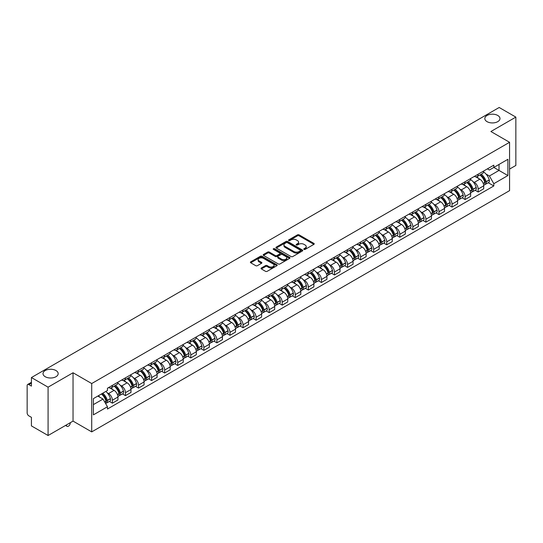 <?xml version="1.0" encoding="UTF-8"?>
<svg xmlns="http://www.w3.org/2000/svg" width="543" height="543" viewBox="0 0 543 543"><rect width="100%" height="100%" fill="white"/><g stroke="black" fill="none" stroke-linecap="round" stroke-linejoin="round"><path stroke-width="0.81" d="M304.012 249.393A0.814 0.468 0 0 0 305.166 249.393L313.902 244.35A1.161 0.672 0 0 0 314.241 243.882A1.161 0.672 0 0 0 313.902 243.407L299.105 234.861A1.161 0.672 0 0 0 297.462 234.861L288.727 239.904A0.814 0.468 0 0 0 288.489 240.237A0.814 0.468 0 0 0 288.727 240.569A0.814 0.468 0 0 0 289.874 240.569L291.007 239.918A3.72 2.145 0 0 1 296.268 239.918L297.503 240.63A3.72 2.145 0 0 1 298.589 242.144A3.72 2.145 0 0 1 297.503 243.664L296.369 244.316A0.814 0.468 0 0 0 296.132 244.649A0.814 0.468 0 0 0 296.369 244.981A0.814 0.468 0 0 0 297.523 244.981L298.65 244.33A3.72 2.145 0 0 1 303.91 244.33L305.146 245.042A3.72 2.145 0 0 1 306.232 246.563A3.72 2.145 0 0 1 305.146 248.076L304.012 248.728A0.814 0.468 0 0 0 303.775 249.061A0.814 0.468 0 0 0 304.012 249.393L304.012 248.728M55.956 370.536A7.582 4.378 0 0 0 47.696 369.586A7.582 4.378 0 0 0 43.019 373.632A7.582 4.378 0 0 0 45.239 376.727A7.582 4.378 0 0 0 53.499 377.677A7.582 4.378 0 0 0 58.176 373.632A7.582 4.378 0 0 0 55.956 370.536M497.761 115.462A7.582 4.378 0 0 0 489.501 114.512A7.582 4.378 0 0 0 484.824 118.557A7.582 4.378 0 0 0 487.044 121.652A7.582 4.378 0 0 0 495.304 122.596A7.582 4.378 0 0 0 499.981 118.557A7.582 4.378 0 0 0 497.761 115.462M261.373 267.984A1.161 0.672 0 0 0 261.034 268.459A1.161 0.672 0 0 0 261.373 268.934L265.527 271.33A1.161 0.672 0 0 0 267.17 271.33L276.869 265.731A1.161 0.672 0 0 0 277.208 265.255A1.161 0.672 0 0 0 276.869 264.78L262.072 256.242A1.161 0.672 0 0 0 260.43 256.242L250.73 261.841A1.161 0.672 0 0 0 250.391 262.317A1.161 0.672 0 0 0 250.73 262.792L255.746 265.683A1.161 0.672 0 0 0 257.389 265.683L261.543 263.287A1.161 0.672 0 0 0 261.882 262.812A1.161 0.672 0 0 0 261.543 262.337L259.052 260.905A3.109 1.792 0 0 1 258.142 259.635A3.109 1.792 0 0 1 260.063 257.973A3.109 1.792 0 0 1 263.45 258.366L273.19 263.986A3.109 1.792 0 0 1 274.1 265.255A3.109 1.792 0 0 1 272.186 266.918A3.109 1.792 0 0 1 268.792 266.525L267.17 265.588A1.161 0.672 0 0 0 265.527 265.588L261.373 267.984L261.373 268.934M91.713 383.541L73.04 372.763L48.083 387.166L31.419 377.548L499.187 107.487L515.85 117.105L490.899 131.515L509.572 142.293L91.713 383.541L91.713 431.889L509.572 190.641L509.572 142.293M291.089 256.574A1.161 0.672 0 0 0 292.731 256.574L302.431 250.975A1.161 0.672 0 0 0 302.77 250.499A1.161 0.672 0 0 0 302.431 250.024L287.634 241.479A1.161 0.672 0 0 0 285.991 241.479L276.292 247.079A1.161 0.672 0 0 0 275.953 247.554A1.161 0.672 0 0 0 276.292 248.029L291.089 256.574M273.781 249.57A0.814 0.468 0 0 1 274.609 249.685L274.609 248.721L289.65 257.402A1.161 0.672 0 0 1 289.989 257.877A1.161 0.672 0 0 1 289.65 258.353L279.95 263.952A1.161 0.672 0 0 1 278.308 263.952L263.511 255.407L267.665 253.031L267.665 252.067L263.511 254.463A1.161 0.672 0 0 0 263.172 254.939A1.161 0.672 0 0 0 263.511 255.407L263.511 254.463M267.665 253.031A1.161 0.672 0 0 1 269.308 253.031L269.308 252.067A1.161 0.672 0 0 0 267.665 252.067M269.308 252.067L275.308 255.529A1.161 0.672 0 0 0 276.95 255.529L279.706 253.941A1.161 0.672 0 0 0 280.045 253.466A1.161 0.672 0 0 0 279.706 252.99L273.455 249.386A0.814 0.468 0 0 1 273.217 249.054A0.814 0.468 0 0 1 273.72 248.619A0.814 0.468 0 0 1 274.609 248.721M48.083 387.166L48.083 435.513L31.419 425.895L31.419 417.336L28.827 415.836A2.369 1.364 -120 0 1 27.15 412.938L27.15 385.571A2.369 1.364 -120 0 1 27.639 384.492L31.419 382.306M509.572 169.077L515.85 165.452L515.85 117.105M48.083 435.513L73.04 421.11L91.713 431.889M31.419 377.548L31.419 386.107L28.827 384.607A2.369 1.364 -120 0 0 27.639 384.492M478.166 174.201A5.45 3.143 60 0 1 477.039 176.651L482.564 173.455A5.45 3.143 -120 0 0 483.691 171.011M472.919 181.572L474.317 182.373A5.45 3.143 60 0 1 478.166 189.045L483.698 185.855A5.45 3.143 -120 0 0 479.842 179.183L475.885 176.896M483.698 185.855L483.698 188.801L478.166 191.998L475.173 190.267M477.039 176.651A5.45 3.143 60 0 1 474.358 176.4M478.166 189.045L478.166 191.998M465.107 181.742A5.45 3.143 60 0 1 463.973 184.192L469.505 181.002A5.45 3.143 -120 0 0 470.632 178.552M462.107 197.808L465.107 199.539L470.632 196.349L470.632 193.396A5.45 3.143 -120 0 0 466.776 186.724L462.826 184.444M463.973 184.192A5.45 3.143 60 0 1 461.292 183.948M459.86 189.113L461.251 189.914A5.45 3.143 60 0 1 465.107 196.586L465.107 199.539M452.041 189.29A5.45 3.143 60 0 1 450.914 191.733L456.439 188.543A5.45 3.143 -120 0 0 457.566 186.1M449.041 205.349L452.041 207.08L457.566 203.89L457.566 200.937A5.45 3.143 -120 0 0 453.717 194.265L449.76 191.984M450.914 191.733A5.45 3.143 60 0 1 448.233 191.489M446.794 196.654L448.192 197.455A5.45 3.143 60 0 1 452.041 204.127L452.041 207.08M438.975 196.831A5.45 3.143 60 0 1 437.848 199.274L443.373 196.084A5.45 3.143 -120 0 0 444.507 193.641M435.981 212.89L438.975 214.621L444.507 211.431L444.507 208.478A5.45 3.143 -120 0 0 440.651 201.806L436.694 199.525M437.848 199.274A5.45 3.143 60 0 1 435.167 199.03M433.735 204.195L435.126 205.003A5.45 3.143 60 0 1 438.975 211.675L438.975 214.621M425.916 204.372A5.45 3.143 60 0 1 424.789 206.815L430.314 203.625A5.45 3.143 -120 0 0 431.441 201.181M422.916 220.431L425.916 222.162L431.441 218.972L431.441 216.026A5.45 3.143 -120 0 0 427.592 209.354L423.635 207.066M424.789 206.815A5.45 3.143 60 0 1 422.108 206.571M420.669 211.736L422.06 212.544A5.45 3.143 60 0 1 425.916 219.216L425.916 222.162M412.85 211.913A5.45 3.143 60 0 1 411.723 214.356L417.248 211.166A5.45 3.143 -120 0 0 418.375 208.722M409.856 227.972L412.85 229.703L418.375 226.512L418.375 223.567A5.45 3.143 -120 0 0 414.526 216.895L410.569 214.607M411.723 214.356A5.45 3.143 60 0 1 409.042 214.112M407.603 219.277L409.001 220.085A5.45 3.143 60 0 1 412.85 226.757L412.85 229.703M399.791 219.453A5.45 3.143 60 0 1 398.657 221.904L404.189 218.707A5.45 3.143 -120 0 0 405.316 216.263M396.79 235.519L399.791 237.243L405.316 234.053L405.316 231.108A5.45 3.143 -120 0 0 401.46 224.435L397.51 222.148M398.657 221.904A5.45 3.143 60 0 1 395.976 221.653M394.544 226.825L395.935 227.626A5.45 3.143 60 0 1 399.791 234.298L399.791 237.243M386.725 226.994A5.45 3.143 60 0 1 385.598 229.445L391.123 226.255A5.45 3.143 -120 0 0 392.25 223.804M383.725 243.06L386.725 244.791L392.25 241.601L392.25 238.649A5.45 3.143 -120 0 0 388.401 231.976L384.444 229.696M385.598 229.445A5.45 3.143 60 0 1 382.917 229.194M381.478 234.366L382.869 235.167A5.45 3.143 60 0 1 386.725 241.839L386.725 244.791M373.659 234.542A5.45 3.143 60 0 1 372.532 236.986L378.057 233.795A5.45 3.143 -120 0 0 379.19 231.345M370.665 250.601L373.659 252.332L379.19 249.142L379.19 246.189A5.45 3.143 -120 0 0 375.335 239.517L371.378 237.237M372.532 236.986A5.45 3.143 60 0 1 369.851 236.741M368.419 241.906L369.81 242.707A5.45 3.143 60 0 1 373.659 249.38L373.659 252.332M360.6 242.083A5.45 3.143 60 0 1 359.473 244.526L364.998 241.336A5.45 3.143 -120 0 0 366.125 238.893M357.599 258.142L360.6 259.873L366.125 256.683L366.125 253.73A5.45 3.143 -120 0 0 362.276 247.058L358.319 244.778M359.473 244.526A5.45 3.143 60 0 1 356.785 244.282M355.353 249.447L356.744 250.255A5.45 3.143 60 0 1 360.6 256.92L360.6 259.873M347.534 249.624A5.45 3.143 60 0 1 346.407 252.067L351.932 248.877A5.45 3.143 -120 0 0 353.059 246.434M344.54 265.683L347.534 267.414L353.059 264.224L353.059 261.278A5.45 3.143 -120 0 0 349.21 254.606L345.253 252.319M346.407 252.067A5.45 3.143 60 0 1 343.726 251.823M342.287 256.988L343.685 257.796A5.45 3.143 60 0 1 347.534 264.468L347.534 267.414M334.474 257.165A5.45 3.143 60 0 1 333.341 259.608L338.873 256.418A5.45 3.143 -120 0 0 339.999 253.975M331.474 273.224L334.474 274.955L339.999 271.765L339.999 268.819A5.45 3.143 -120 0 0 336.144 262.147L332.194 259.859M333.341 259.608A5.45 3.143 60 0 1 330.66 259.364M329.228 264.529L330.619 265.337A5.45 3.143 60 0 1 334.474 272.009L334.474 274.955M321.408 264.706A5.45 3.143 60 0 1 320.282 267.156L325.807 263.959A5.45 3.143 -120 0 0 326.934 261.516M318.408 280.772L321.408 282.496L326.934 279.306L326.934 276.36A5.45 3.143 -120 0 0 323.085 269.688L319.128 267.4M320.282 267.156A5.45 3.143 60 0 1 317.601 266.905M316.162 272.07L317.553 272.878A5.45 3.143 60 0 1 321.408 279.55L321.408 282.496M308.343 272.247A5.45 3.143 60 0 1 307.216 274.697L312.741 271.507A5.45 3.143 -120 0 0 313.874 269.056M305.349 288.313L308.343 290.043L313.874 286.853L313.874 283.901A5.45 3.143 -120 0 0 310.019 277.229L306.062 274.948M307.216 274.697A5.45 3.143 60 0 1 304.535 274.446M303.103 279.618L304.494 280.419A5.45 3.143 60 0 1 308.343 287.091L308.343 290.043M295.283 279.794A5.45 3.143 60 0 1 294.157 282.238L299.682 279.048A5.45 3.143 -120 0 0 300.808 276.597M292.283 295.854L295.283 297.584L300.808 294.394L300.808 291.442A5.45 3.143 -120 0 0 296.96 284.77L293.003 282.489M294.157 282.238A5.45 3.143 60 0 1 291.469 281.993M290.037 287.159L291.428 287.96A5.45 3.143 60 0 1 295.283 294.632L295.283 297.584M282.217 287.335A5.45 3.143 60 0 1 281.091 289.779L286.616 286.589A5.45 3.143 -120 0 0 287.742 284.145M279.224 303.394L282.217 305.125L287.742 301.935L287.742 298.983A5.45 3.143 -120 0 0 283.894 292.31L279.937 290.03M281.091 289.779A5.45 3.143 60 0 1 278.41 289.534M276.971 294.7L278.369 295.501A5.45 3.143 60 0 1 282.217 302.173L282.217 305.125M269.158 294.876A5.45 3.143 60 0 1 268.025 297.32L273.557 294.13A5.45 3.143 -120 0 0 274.683 291.686M266.158 310.935L269.158 312.666L274.683 309.476L274.683 306.53A5.45 3.143 -120 0 0 270.828 299.858L266.871 297.571M268.025 297.32A5.45 3.143 60 0 1 265.344 297.075M263.912 302.241L265.303 303.048A5.45 3.143 60 0 1 269.158 309.72L269.158 312.666M256.092 302.417A5.45 3.143 60 0 1 254.966 304.861L260.491 301.67A5.45 3.143 -120 0 0 261.617 299.227M253.092 318.476L256.092 320.207L261.617 317.017L261.617 314.071A5.45 3.143 -120 0 0 257.769 307.399L253.812 305.112M254.966 304.861A5.45 3.143 60 0 1 252.285 304.616M250.846 309.781L252.237 310.589A5.45 3.143 60 0 1 256.092 317.261L256.092 320.207M243.026 309.958A5.45 3.143 60 0 1 241.9 312.401L247.425 309.211A5.45 3.143 -120 0 0 248.558 306.768M240.033 326.017L243.026 327.748L248.558 324.558L248.558 321.612A5.45 3.143 -120 0 0 244.703 314.94L240.746 312.653M241.9 312.401A5.45 3.143 60 0 1 239.219 312.157M237.786 317.322L239.178 318.13A5.45 3.143 60 0 1 243.026 324.802L243.026 327.748M229.967 317.499A5.45 3.143 60 0 1 228.841 319.949L234.366 316.759A5.45 3.143 -120 0 0 235.492 314.309M226.967 333.565L229.967 335.296L235.492 332.099L235.492 329.153A5.45 3.143 -120 0 0 231.637 322.481L227.687 320.2M228.841 319.949A5.45 3.143 60 0 1 226.153 319.698M224.721 324.87L226.112 325.671A5.45 3.143 60 0 1 229.967 332.343L229.967 335.296M216.901 325.047A5.45 3.143 60 0 1 215.775 327.49L221.3 324.3A5.45 3.143 -120 0 0 222.426 321.85M213.908 341.106L216.901 342.837L222.426 339.646L222.426 336.694A5.45 3.143 -120 0 0 218.578 330.022L214.621 327.741M215.775 327.49A5.45 3.143 60 0 1 213.094 327.246M211.655 332.411L213.053 333.212A5.45 3.143 60 0 1 216.901 339.884L216.901 342.837M203.835 332.587A5.45 3.143 60 0 1 202.709 335.031L208.24 331.841A5.45 3.143 -120 0 0 209.367 329.397M200.842 348.647L203.842 350.378L209.367 347.187L209.367 344.235A5.45 3.143 -120 0 0 205.512 337.563L201.555 335.282M202.709 335.031A5.45 3.143 60 0 1 200.028 334.787M198.595 339.952L199.987 340.753A5.45 3.143 60 0 1 203.842 347.425L203.842 350.378M190.776 340.128A5.45 3.143 60 0 1 189.65 342.572L195.175 339.382A5.45 3.143 -120 0 0 196.301 336.938M187.776 356.188L190.776 357.918L196.301 354.728L196.301 351.776A5.45 3.143 -120 0 0 192.453 345.11L188.496 342.823M189.65 342.572A5.45 3.143 60 0 1 186.968 342.328M185.53 347.493L186.921 348.301A5.45 3.143 60 0 1 190.776 354.973L190.776 357.918M177.71 347.669A5.45 3.143 60 0 1 176.584 350.113L182.109 346.923A5.45 3.143 -120 0 0 183.242 344.479M174.717 363.729L177.71 365.459L183.242 362.269L183.242 359.323A5.45 3.143 -120 0 0 179.387 352.651L175.43 350.364M176.584 350.113A5.45 3.143 60 0 1 173.903 349.868M172.47 355.034L173.862 355.841A5.45 3.143 60 0 1 177.71 362.514L177.71 365.459M164.651 355.21A5.45 3.143 60 0 1 163.518 357.654L169.049 354.464A5.45 3.143 -120 0 0 170.176 352.02M161.651 371.269L164.651 373L170.176 369.81L170.176 366.864A5.45 3.143 -120 0 0 166.321 360.192L162.371 357.905M163.518 357.654A5.45 3.143 60 0 1 160.837 357.409M159.404 362.575L160.796 363.382A5.45 3.143 60 0 1 164.651 370.055L164.651 373M151.585 362.751A5.45 3.143 60 0 1 150.459 365.201L155.984 362.011A5.45 3.143 -120 0 0 157.11 359.561M148.592 378.817L151.585 380.548L157.11 377.351L157.11 374.405A5.45 3.143 -120 0 0 153.262 367.733L149.305 365.453M150.459 365.201A5.45 3.143 60 0 1 147.777 364.95M146.338 370.122L147.737 370.923A5.45 3.143 60 0 1 151.585 377.595L151.585 380.548M138.519 370.292A5.45 3.143 60 0 1 137.393 372.742L142.924 369.552A5.45 3.143 -120 0 0 144.051 367.102M135.526 386.358L138.519 388.089L144.051 384.899L144.051 381.946A5.45 3.143 -120 0 0 140.196 375.274L136.239 372.993M137.393 372.742A5.45 3.143 60 0 1 134.712 372.498M133.279 377.663L134.671 378.464A5.45 3.143 60 0 1 138.519 385.136L138.519 388.089M125.46 377.84A5.45 3.143 60 0 1 124.333 380.283L129.858 377.093A5.45 3.143 -120 0 0 130.985 374.65M122.46 393.899L125.46 395.63L130.985 392.44L130.985 389.487A5.45 3.143 -120 0 0 127.137 382.815L123.18 380.534M124.333 380.283A5.45 3.143 60 0 1 121.652 380.039M120.213 385.204L121.605 386.005A5.45 3.143 60 0 1 125.46 392.677L125.46 395.63M112.394 385.381A5.45 3.143 60 0 1 111.267 387.824L116.793 384.634A5.45 3.143 -120 0 0 117.926 382.191M109.401 401.44L112.394 403.171L117.926 399.981L117.926 397.028A5.45 3.143 -120 0 0 114.071 390.356L110.114 388.075M111.267 387.824A5.45 3.143 60 0 1 108.586 387.58M107.147 392.745L108.546 393.553A5.45 3.143 60 0 1 112.394 400.225L112.394 403.171M487.424 168.859L489.386 170L507.895 159.309L499.017 164.434L499.017 170.434L489.386 175.993L485.985 174.025M93.389 404.623L103.021 399.064L107.453 406.748L93.389 414.872L93.389 398.623L107.453 390.505L107.453 388.231L493.825 165.16L493.825 167.434L507.895 175.559L493.825 183.677L489.386 175.993M507.895 159.309L507.895 175.559M107.453 406.748L107.453 409.022L493.825 185.95L493.825 183.677M73.04 372.763L73.04 421.11M103.021 399.064L97.828 396.064M488.232 182.719L493.825 185.95M304.338 249.508L305.146 249.047A3.72 2.145 0 0 0 306.232 247.527L306.232 246.563M298.589 242.144L298.589 243.115A3.72 2.145 0 0 1 297.503 244.635L296.695 245.097M313.902 243.407L313.902 244.35L299.105 235.832A1.161 0.672 0 0 0 297.462 235.832L289.052 240.685M302.431 250.024L302.431 250.975L287.634 242.449A1.161 0.672 0 0 0 285.991 242.449L276.312 248.042M300.374 250.832A0.814 0.468 0 0 0 300.618 250.499A0.814 0.468 0 0 0 300.374 250.167L287.39 242.667A0.814 0.468 0 0 0 286.242 242.667L285.048 243.359A3.72 2.145 0 0 0 283.955 244.873A3.72 2.145 0 0 0 285.048 246.393L293.926 251.518A3.72 2.145 0 0 0 299.186 251.518L300.374 250.832L300.374 251.796A0.814 0.468 0 0 0 300.618 251.463L300.618 250.499M283.955 244.873L283.955 245.843A3.72 2.145 0 0 0 285.048 247.364L285.048 246.393M300.374 251.796L299.186 252.488A3.72 2.145 0 0 1 293.926 252.488L285.048 247.364M269.308 253.031L275.308 256.493A1.161 0.672 0 0 0 276.95 256.493L279.706 254.905A1.161 0.672 0 0 0 280.045 254.429L280.045 253.466M274.609 249.685L289.636 258.359M281.532 259.126A3.109 1.792 0 0 0 284.926 259.513A3.109 1.792 0 0 0 286.84 257.857A3.109 1.792 0 0 0 285.93 256.588L282.503 254.606A1.161 0.672 0 0 0 280.853 254.606L278.104 256.194A1.161 0.672 0 0 0 277.765 256.669A1.161 0.672 0 0 0 278.104 257.144L281.532 259.126L281.532 260.09A3.109 1.792 0 0 0 284.926 260.477A3.109 1.792 0 0 0 286.84 258.821L286.84 257.857M277.765 256.669L277.765 257.633A1.161 0.672 0 0 0 278.104 258.108L278.104 257.144M281.532 260.09L278.104 258.108M274.1 265.255L274.1 266.226A3.109 1.792 0 0 1 272.186 267.882A3.109 1.792 0 0 1 268.792 267.495L267.17 266.559A1.161 0.672 0 0 0 265.527 266.559L261.393 268.941M258.142 259.635L258.142 260.599A3.109 1.792 0 0 0 259.052 261.869L259.052 260.905M261.522 263.294L259.052 261.869M276.869 264.78L276.869 265.731L262.072 257.206A1.161 0.672 0 0 0 260.43 257.206L250.744 262.798M480.222 174.812A7.459 4.31 60 0 1 480.263 174.832A7.459 4.31 60 0 1 485.17 181.525L485.211 181.681A1.453 0.835 60 0 1 484.987 182.821A1.453 0.835 60 0 1 484.953 182.835M479.897 174.995A9 5.199 60 0 1 484.845 182.428L484.885 182.577A2.993 1.724 60 0 1 484.417 184.925L483.67 185.36M484.926 184.267A2.993 1.724 -120 0 0 485.754 184.152A2.993 1.724 -120 0 0 486.229 181.803L486.182 181.654A9 5.199 -120 0 0 481.234 174.228M483.582 171.968A9 5.199 60 0 1 489.236 179.889L489.284 180.038A2.993 1.724 60 0 1 488.809 182.387L485.754 184.152M476.829 176.753A9 5.199 60 0 1 478.709 178.525M483.08 178.538L484.227 179.204M467.163 182.353A7.459 4.31 60 0 1 467.197 182.373A7.459 4.31 60 0 1 472.105 189.066L472.152 189.222A1.453 0.835 60 0 1 471.921 190.362A1.453 0.835 60 0 1 471.887 190.383M466.831 182.543A9 5.199 60 0 1 471.779 189.969L471.826 190.125A2.993 1.724 60 0 1 471.351 192.466L470.611 192.901M471.86 191.808A2.993 1.724 -120 0 0 472.688 191.693A2.993 1.724 -120 0 0 473.163 189.351L473.123 189.195A9 5.199 -120 0 0 468.175 181.769M470.516 179.509A9 5.199 60 0 1 476.177 187.43L476.218 187.586A2.993 1.724 60 0 1 475.749 189.928L472.688 191.693M463.763 184.294A9 5.199 60 0 1 465.643 186.073M470.021 186.079L471.168 186.744M454.097 189.894A7.459 4.31 60 0 1 454.131 189.914A7.459 4.31 60 0 1 459.045 196.614L459.086 196.763A1.453 0.835 60 0 1 458.855 197.903A1.453 0.835 60 0 1 458.828 197.924M453.772 190.084A9 5.199 60 0 1 458.72 197.509L458.76 197.666A2.993 1.724 60 0 1 458.285 200.014L457.545 200.442M458.801 199.349A2.993 1.724 -120 0 0 459.629 199.24A2.993 1.724 -120 0 0 460.097 196.892L460.057 196.736A9 5.199 -120 0 0 455.109 189.31M457.457 187.05A9 5.199 60 0 1 463.111 194.971L463.159 195.127A2.993 1.724 60 0 1 462.684 197.476L459.629 199.24M450.704 191.835A9 5.199 60 0 1 452.584 193.613M456.955 193.627L458.102 194.285M441.031 197.435A7.459 4.31 60 0 1 441.072 197.455A7.459 4.31 60 0 1 445.979 204.154L446.027 204.311A1.453 0.835 60 0 1 445.796 205.444A1.453 0.835 60 0 1 445.762 205.464M440.706 197.625A9 5.199 60 0 1 445.654 205.05L445.694 205.206A2.993 1.724 60 0 1 445.226 207.555L444.479 207.983M445.735 206.89A2.993 1.724 -120 0 0 446.563 206.781A2.993 1.724 -120 0 0 447.038 204.433L446.991 204.277A9 5.199 -120 0 0 442.05 196.851M444.391 194.598A9 5.199 60 0 1 450.052 202.512L450.093 202.668A2.993 1.724 60 0 1 449.624 205.016L446.563 206.781M437.638 199.376A9 5.199 60 0 1 439.518 201.154M443.896 201.168L445.043 201.826M427.972 204.976A7.459 4.31 60 0 1 428.006 205.003A7.459 4.31 60 0 1 432.92 211.695L432.961 211.851A1.453 0.835 60 0 1 432.73 212.992A1.453 0.835 60 0 1 432.696 213.005M427.646 205.166A9 5.199 60 0 1 432.588 212.591L432.635 212.747A2.993 1.724 60 0 1 432.16 215.096L431.42 215.523M432.676 214.431A2.993 1.724 -120 0 0 433.504 214.322A2.993 1.724 -120 0 0 433.972 211.974L433.932 211.818A9 5.199 -120 0 0 428.984 204.392M431.325 202.139A9 5.199 60 0 1 436.986 210.053L437.034 210.209A2.993 1.724 60 0 1 436.558 212.557L433.504 214.322M424.572 206.924A9 5.199 60 0 1 426.452 208.695M430.83 208.709L431.977 209.367M414.906 212.523A7.459 4.31 60 0 1 414.947 212.544A7.459 4.31 60 0 1 419.854 219.236L419.895 219.392A1.453 0.835 60 0 1 419.671 220.533A1.453 0.835 60 0 1 419.637 220.546M414.58 212.707A9 5.199 60 0 1 419.529 220.132L419.569 220.288A2.993 1.724 60 0 1 419.101 222.637L418.354 223.064M419.61 221.978A2.993 1.724 -120 0 0 420.438 221.863A2.993 1.724 -120 0 0 420.913 219.515L420.866 219.358A9 5.199 -120 0 0 415.918 211.933M418.266 209.679A9 5.199 60 0 1 423.92 217.594L423.968 217.75A2.993 1.724 60 0 1 423.492 220.098L420.438 221.863M411.513 214.465A9 5.199 60 0 1 413.393 216.236M417.764 216.25L418.911 216.915M401.847 220.064A7.459 4.31 60 0 1 401.881 220.085A7.459 4.31 60 0 1 406.788 226.777L406.836 226.933A1.453 0.835 60 0 1 406.605 228.074A1.453 0.835 60 0 1 406.571 228.087M401.515 220.248A9 5.199 60 0 1 406.463 227.68L406.51 227.829A2.993 1.724 60 0 1 406.035 230.178L405.288 230.605M406.544 229.519A2.993 1.724 -120 0 0 407.372 229.404A2.993 1.724 -120 0 0 407.847 227.055L407.807 226.906A9 5.199 -120 0 0 402.858 219.474M405.2 217.22A9 5.199 60 0 1 410.861 225.141L410.902 225.291A2.993 1.724 60 0 1 410.433 227.639L407.372 229.404M398.447 222.006A9 5.199 60 0 1 400.327 223.777M404.705 223.791L405.852 224.456M388.781 227.605A7.459 4.31 60 0 1 388.815 227.626A7.459 4.31 60 0 1 393.729 234.318L393.77 234.474A1.453 0.835 60 0 1 393.539 235.614A1.453 0.835 60 0 1 393.512 235.635M388.455 227.795A9 5.199 60 0 1 393.404 235.221L393.444 235.37A2.993 1.724 60 0 1 392.969 237.719L392.229 238.153M393.485 237.06A2.993 1.724 -120 0 0 394.313 236.945A2.993 1.724 -120 0 0 394.781 234.603L394.741 234.447A9 5.199 -120 0 0 389.793 227.022M392.141 224.761A9 5.199 60 0 1 397.795 232.682L397.843 232.838A2.993 1.724 60 0 1 397.367 235.18L394.313 236.945M385.387 229.546A9 5.199 60 0 1 387.261 231.325M391.639 231.332L392.786 231.997M375.715 235.146A7.459 4.31 60 0 1 375.756 235.167A7.459 4.31 60 0 1 380.663 241.866L380.711 242.015A1.453 0.835 60 0 1 380.48 243.155A1.453 0.835 60 0 1 380.446 243.176M375.389 235.336A9 5.199 60 0 1 380.338 242.762L380.378 242.918A2.993 1.724 60 0 1 379.91 245.266L379.163 245.694M380.419 244.601A2.993 1.724 -120 0 0 381.247 244.493A2.993 1.724 -120 0 0 381.722 242.144L381.675 241.988A9 5.199 -120 0 0 376.733 234.562M379.075 232.302A9 5.199 60 0 1 384.736 240.223L384.777 240.379A2.993 1.724 60 0 1 384.308 242.728L381.247 244.493M372.322 237.087A9 5.199 60 0 1 374.202 238.866M378.58 238.879L379.727 239.538M362.656 242.687A7.459 4.31 60 0 1 362.69 242.707A7.459 4.31 60 0 1 367.597 249.407L367.645 249.563A1.453 0.835 60 0 1 367.414 250.696A1.453 0.835 60 0 1 367.38 250.717M362.33 242.877A9 5.199 60 0 1 367.272 250.303L367.319 250.459A2.993 1.724 60 0 1 366.844 252.807L366.104 253.235M367.36 252.142A2.993 1.724 -120 0 0 368.188 252.033A2.993 1.724 -120 0 0 368.656 249.685L368.616 249.529A9 5.199 -120 0 0 363.667 242.103M366.009 239.85A9 5.199 60 0 1 371.67 247.764L371.717 247.92A2.993 1.724 60 0 1 371.242 250.269L368.188 252.033M359.256 244.628A9 5.199 60 0 1 361.136 246.407M365.514 246.42L366.661 247.079M349.59 250.228A7.459 4.31 60 0 1 349.631 250.255A7.459 4.31 60 0 1 354.538 256.948L354.579 257.104A1.453 0.835 60 0 1 354.355 258.237A1.453 0.835 60 0 1 354.321 258.258M349.264 250.418A9 5.199 60 0 1 354.212 257.844L354.253 258A2.993 1.724 60 0 1 353.785 260.348L353.038 260.776M354.294 259.683A2.993 1.724 -120 0 0 355.122 259.574A2.993 1.724 -120 0 0 355.597 257.226L355.55 257.07A9 5.199 -120 0 0 350.602 249.644M352.95 247.391A9 5.199 60 0 1 358.604 255.305L358.651 255.461A2.993 1.724 60 0 1 358.176 257.81L355.122 259.574M346.196 252.176A9 5.199 60 0 1 348.077 253.948M352.448 253.961L353.595 254.619M336.524 257.776A7.459 4.31 60 0 1 336.565 257.796A7.459 4.31 60 0 1 341.472 264.489L341.52 264.645A1.453 0.835 60 0 1 341.289 265.785A1.453 0.835 60 0 1 341.255 265.798M336.198 257.959A9 5.199 60 0 1 341.147 265.384L341.194 265.541A2.993 1.724 60 0 1 340.719 267.889L339.972 268.317M341.228 267.231A2.993 1.724 -120 0 0 342.056 267.115A2.993 1.724 -120 0 0 342.531 264.767L342.49 264.611A9 5.199 -120 0 0 337.542 257.185M339.884 254.932A9 5.199 60 0 1 345.545 262.846L345.586 263.002A2.993 1.724 60 0 1 345.117 265.351L342.056 267.115M333.13 259.717A9 5.199 60 0 1 335.011 261.488M339.389 261.502L340.536 262.167M323.465 265.317A7.459 4.31 60 0 1 323.499 265.337A7.459 4.31 60 0 1 328.413 272.029L328.454 272.186A1.453 0.835 60 0 1 328.223 273.326A1.453 0.835 60 0 1 328.196 273.339M323.139 265.5A9 5.199 60 0 1 328.087 272.932L328.128 273.081A2.993 1.724 60 0 1 327.653 275.43L326.913 275.858M328.169 274.772A2.993 1.724 -120 0 0 328.997 274.656A2.993 1.724 -120 0 0 329.465 272.308L329.425 272.158A9 5.199 -120 0 0 324.476 264.726M326.825 262.473A9 5.199 60 0 1 332.479 270.394L332.526 270.543A2.993 1.724 60 0 1 332.051 272.891L328.997 274.656M320.071 267.258A9 5.199 60 0 1 321.945 269.029M326.323 269.043L327.47 269.708M310.399 272.857A7.459 4.31 60 0 1 310.44 272.878A7.459 4.31 60 0 1 315.347 279.57L315.395 279.726A1.453 0.835 60 0 1 315.164 280.867A1.453 0.835 60 0 1 315.13 280.887M310.073 273.048A9 5.199 60 0 1 315.021 280.473L315.062 280.622A2.993 1.724 60 0 1 314.594 282.971L313.847 283.405M315.103 282.312A2.993 1.724 -120 0 0 315.931 282.197A2.993 1.724 -120 0 0 316.406 279.849L316.359 279.699A9 5.199 -120 0 0 311.417 272.274M313.759 270.014A9 5.199 60 0 1 319.42 277.935L319.46 278.091A2.993 1.724 60 0 1 318.985 280.432L315.931 282.197M307.005 274.799A9 5.199 60 0 1 308.886 276.57M313.263 276.584L314.411 277.249M297.34 280.398A7.459 4.31 60 0 1 297.374 280.419A7.459 4.31 60 0 1 302.281 287.118L302.329 287.267A1.453 0.835 60 0 1 302.098 288.408A1.453 0.835 60 0 1 302.064 288.428M297.014 280.588A9 5.199 60 0 1 301.956 288.014L302.003 288.17A2.993 1.724 60 0 1 301.528 290.519L300.788 290.946M302.044 289.853A2.993 1.724 -120 0 0 302.872 289.745A2.993 1.724 -120 0 0 303.34 287.396L303.299 287.24A9 5.199 -120 0 0 298.351 279.815M300.693 277.554A9 5.199 60 0 1 306.354 285.475L306.395 285.632A2.993 1.724 60 0 1 305.926 287.98L302.872 289.745M293.939 282.34A9 5.199 60 0 1 295.82 284.118M300.198 284.125L301.345 284.79M284.274 287.939A7.459 4.31 60 0 1 284.315 287.96A7.459 4.31 60 0 1 289.222 294.659L289.263 294.808A1.453 0.835 60 0 1 289.039 295.949A1.453 0.835 60 0 1 289.005 295.969M283.948 288.129A9 5.199 60 0 1 288.896 295.555L288.937 295.711A2.993 1.724 60 0 1 288.469 298.059L287.722 298.487M288.978 297.394A2.993 1.724 -120 0 0 289.806 297.286A2.993 1.724 -120 0 0 290.281 294.937L290.233 294.781A9 5.199 -120 0 0 285.285 287.356M287.634 285.102A9 5.199 60 0 1 293.288 293.016L293.335 293.172A2.993 1.724 60 0 1 292.86 295.521L289.806 297.286M280.88 289.881A9 5.199 60 0 1 282.76 291.659M287.132 291.672L288.279 292.331M271.208 295.48A7.459 4.31 60 0 1 271.249 295.501A7.459 4.31 60 0 1 276.156 302.2L276.204 302.356A1.453 0.835 60 0 1 275.973 303.489A1.453 0.835 60 0 1 275.939 303.51M270.882 295.67A9 5.199 60 0 1 275.83 303.096L275.878 303.252A2.993 1.724 60 0 1 275.403 305.6L274.656 306.028M275.912 304.935A2.993 1.724 -120 0 0 276.74 304.827A2.993 1.724 -120 0 0 277.215 302.478L277.168 302.322A9 5.199 -120 0 0 272.226 294.897M274.568 292.643A9 5.199 60 0 1 280.229 300.557L280.269 300.713A2.993 1.724 60 0 1 279.801 303.062L276.74 304.827M267.814 297.428A9 5.199 60 0 1 269.695 299.2M274.072 299.213L275.22 299.872M258.149 303.021A7.459 4.31 60 0 1 258.183 303.048A7.459 4.31 60 0 1 263.097 309.741L263.138 309.897A1.453 0.835 60 0 1 262.907 311.037A1.453 0.835 60 0 1 262.88 311.051M257.823 303.211A9 5.199 60 0 1 262.764 310.637L262.812 310.793A2.993 1.724 60 0 1 262.337 313.141L261.597 313.569M262.853 312.483A2.993 1.724 -120 0 0 263.681 312.368A2.993 1.724 -120 0 0 264.149 310.019L264.108 309.863A9 5.199 -120 0 0 259.16 302.437M261.509 300.184A9 5.199 60 0 1 267.163 308.098L267.21 308.254A2.993 1.724 60 0 1 266.735 310.603L263.681 312.368M254.748 304.969A9 5.199 60 0 1 256.629 306.741M261.007 306.754L262.154 307.419M245.083 310.569A7.459 4.31 60 0 1 245.124 310.589A7.459 4.31 60 0 1 250.031 317.282L250.079 317.438A1.453 0.835 60 0 1 249.848 318.578A1.453 0.835 60 0 1 249.814 318.592M244.757 310.752A9 5.199 60 0 1 249.705 318.178L249.746 318.334A2.993 1.724 60 0 1 249.278 320.682L248.531 321.11M249.787 320.024A2.993 1.724 -120 0 0 250.615 319.908A2.993 1.724 -120 0 0 251.09 317.56L251.042 317.411A9 5.199 -120 0 0 246.101 309.978M248.443 307.725A9 5.199 60 0 1 254.104 315.646L254.144 315.795A2.993 1.724 60 0 1 253.669 318.144L250.615 319.908M241.689 312.51A9 5.199 60 0 1 243.569 314.282M247.947 314.295L249.094 314.96M232.024 318.11A7.459 4.31 60 0 1 232.058 318.13A7.459 4.31 60 0 1 236.965 324.823L237.013 324.979A1.453 0.835 60 0 1 236.782 326.119A1.453 0.835 60 0 1 236.748 326.133M231.698 318.3A9 5.199 60 0 1 236.639 325.725L236.687 325.875A2.993 1.724 60 0 1 236.212 328.223L235.472 328.658M236.721 327.565A2.993 1.724 -120 0 0 237.556 327.449A2.993 1.724 -120 0 0 238.024 325.101L237.983 324.952A9 5.199 -120 0 0 233.035 317.526M235.377 315.266A9 5.199 60 0 1 241.038 323.187L241.078 323.336A2.993 1.724 60 0 1 240.61 325.685L237.556 327.449M228.623 320.051A9 5.199 60 0 1 230.504 321.823M234.881 321.836L236.029 322.501M218.958 325.651A7.459 4.31 60 0 1 218.999 325.671A7.459 4.31 60 0 1 223.906 332.364L223.947 332.52A1.453 0.835 60 0 1 223.723 333.66A1.453 0.835 60 0 1 223.689 333.68M218.632 325.841A9 5.199 60 0 1 223.58 333.266L223.621 333.422A2.993 1.724 60 0 1 223.153 335.764L222.406 336.198M223.662 335.106A2.993 1.724 -120 0 0 224.49 334.997A2.993 1.724 -120 0 0 224.965 332.649L224.917 332.492A9 5.199 -120 0 0 219.969 325.067M222.318 322.807A9 5.199 60 0 1 227.972 330.728L228.019 330.884A2.993 1.724 60 0 1 227.544 333.232L224.49 334.997M215.564 327.592A9 5.199 60 0 1 217.444 329.37M221.815 329.377L222.963 330.042M205.892 333.192A7.459 4.31 60 0 1 205.933 333.212A7.459 4.31 60 0 1 210.84 339.911L210.888 340.061A1.453 0.835 60 0 1 210.657 341.201A1.453 0.835 60 0 1 210.623 341.221M205.566 333.382A9 5.199 60 0 1 210.514 340.807L210.562 340.963A2.993 1.724 60 0 1 210.087 343.312L209.34 343.739M210.596 342.647A2.993 1.724 -120 0 0 211.424 342.538A2.993 1.724 -120 0 0 211.899 340.189L211.851 340.033A9 5.199 -120 0 0 206.91 332.608M209.252 330.348A9 5.199 60 0 1 214.913 338.269L214.953 338.425A2.993 1.724 60 0 1 214.485 340.773L211.424 342.538M202.498 335.133A9 5.199 60 0 1 204.378 336.911M208.756 336.925L209.903 337.583M192.833 340.732A7.459 4.31 60 0 1 192.867 340.753A7.459 4.31 60 0 1 197.781 347.452L197.822 347.608A1.453 0.835 60 0 1 197.591 348.742A1.453 0.835 60 0 1 197.557 348.762M192.507 340.923A9 5.199 60 0 1 197.448 348.348L197.496 348.504A2.993 1.724 60 0 1 197.021 350.853L196.281 351.28M197.537 350.187A2.993 1.724 -120 0 0 198.365 350.079A2.993 1.724 -120 0 0 198.833 347.73L198.792 347.574A9 5.199 -120 0 0 193.844 340.149M196.193 337.895A9 5.199 60 0 1 201.847 345.81L201.894 345.966A2.993 1.724 60 0 1 201.419 348.314L198.365 350.079M189.432 342.681A9 5.199 60 0 1 191.312 344.452M195.69 344.466L196.837 345.124M179.767 348.273A7.459 4.31 60 0 1 179.808 348.301A7.459 4.31 60 0 1 184.715 354.993L184.756 355.149A1.453 0.835 60 0 1 184.532 356.289A1.453 0.835 60 0 1 184.498 356.303M179.441 348.463A9 5.199 60 0 1 184.389 355.889L184.43 356.045A2.993 1.724 60 0 1 183.962 358.394L183.215 358.821M184.471 357.735A2.993 1.724 -120 0 0 185.299 357.62A2.993 1.724 -120 0 0 185.774 355.271L185.726 355.115A9 5.199 -120 0 0 180.785 347.69M183.127 345.436A9 5.199 60 0 1 188.788 353.35L188.828 353.507A2.993 1.724 60 0 1 188.353 355.855L185.299 357.62M176.373 350.221A9 5.199 60 0 1 178.253 351.993M182.624 352.007L183.778 352.672M166.708 355.821A7.459 4.31 60 0 1 166.742 355.841A7.459 4.31 60 0 1 171.649 362.534L171.697 362.69A1.453 0.835 60 0 1 171.466 363.83A1.453 0.835 60 0 1 171.432 363.844M166.382 356.004A9 5.199 60 0 1 171.323 363.43L171.371 363.586A2.993 1.724 60 0 1 170.896 365.934L170.156 366.362M171.405 365.276A2.993 1.724 -120 0 0 172.24 365.161A2.993 1.724 -120 0 0 172.708 362.812L172.667 362.656A9 5.199 -120 0 0 167.719 355.231M170.061 352.977A9 5.199 60 0 1 175.722 360.891L175.762 361.047A2.993 1.724 60 0 1 175.294 363.396L172.24 365.161M163.307 357.762A9 5.199 60 0 1 165.187 359.534M169.565 359.547L170.712 360.213M153.642 363.362A7.459 4.31 60 0 1 153.683 363.382A7.459 4.31 60 0 1 158.59 370.075L158.631 370.231A1.453 0.835 60 0 1 158.407 371.371A1.453 0.835 60 0 1 158.373 371.385M153.316 363.552A9 5.199 60 0 1 158.264 370.978L158.305 371.127A2.993 1.724 60 0 1 157.837 373.475L157.09 373.91M158.346 372.817A2.993 1.724 -120 0 0 159.174 372.702A2.993 1.724 -120 0 0 159.649 370.353L159.601 370.204A9 5.199 -120 0 0 154.653 362.778M157.002 360.518A9 5.199 60 0 1 162.656 368.439L162.703 368.588A2.993 1.724 60 0 1 162.228 370.937L159.174 372.702M150.248 365.303A9 5.199 60 0 1 152.128 367.075M156.499 367.088L157.646 367.754M140.576 370.903A7.459 4.31 60 0 1 140.617 370.923A7.459 4.31 60 0 1 145.524 377.616L145.572 377.772A1.453 0.835 60 0 1 145.341 378.912A1.453 0.835 60 0 1 145.307 378.933M140.25 371.093A9 5.199 60 0 1 145.198 378.519L145.246 378.675A2.993 1.724 60 0 1 144.771 381.016L144.024 381.451M145.28 380.358A2.993 1.724 -120 0 0 146.108 380.243A2.993 1.724 -120 0 0 146.583 377.901L146.535 377.745A9 5.199 -120 0 0 141.594 370.319M143.936 368.059A9 5.199 60 0 1 149.596 375.98L149.637 376.136A2.993 1.724 60 0 1 149.169 378.485L146.108 380.243M137.182 372.844A9 5.199 60 0 1 139.062 374.622M143.44 374.629L144.587 375.294M127.517 378.444A7.459 4.31 60 0 1 127.551 378.464A7.459 4.31 60 0 1 132.465 385.163L132.506 385.313A1.453 0.835 60 0 1 132.275 386.453A1.453 0.835 60 0 1 132.241 386.473M127.191 378.634A9 5.199 60 0 1 132.132 386.059L132.18 386.216A2.993 1.724 60 0 1 131.705 388.564L130.965 388.992M132.22 387.899A2.993 1.724 -120 0 0 133.049 387.79A2.993 1.724 -120 0 0 133.517 385.442L133.476 385.286A9 5.199 -120 0 0 128.528 377.86M130.87 375.6A9 5.199 60 0 1 136.531 383.521L136.578 383.677A2.993 1.724 60 0 1 136.103 386.025L133.049 387.79M124.116 380.385A9 5.199 60 0 1 125.996 382.163M130.374 382.177L131.521 382.835M114.451 385.985A7.459 4.31 60 0 1 114.492 386.005A7.459 4.31 60 0 1 119.399 392.704L119.44 392.86A1.453 0.835 60 0 1 119.216 393.994A1.453 0.835 60 0 1 119.182 394.014M114.125 386.175A9 5.199 60 0 1 119.073 393.6L119.114 393.756A2.993 1.724 60 0 1 118.645 396.105L117.899 396.533M119.155 395.44A2.993 1.724 -120 0 0 119.983 395.331A2.993 1.724 -120 0 0 120.458 392.983L120.41 392.827A9 5.199 -120 0 0 115.462 385.401M117.811 383.148A9 5.199 60 0 1 123.471 391.062L123.512 391.218A2.993 1.724 60 0 1 123.037 393.566L119.983 395.331M111.057 387.933A9 5.199 60 0 1 112.937 389.704M117.308 389.718L118.462 390.376M101.792 393.777A7.459 4.31 60 0 1 106.333 400.245L106.38 400.401A1.453 0.835 60 0 1 106.15 401.542A1.453 0.835 60 0 1 106.116 401.555M66.504 424.877L66.504 425.121A2.667 1.541 120 0 0 67.06 426.343A2.667 1.541 120 0 0 69.11 425.624A2.667 1.541 120 0 0 70.278 422.943L70.278 422.705M67.06 426.343L65.968 425.712A2.667 1.541 -60 0 1 65.635 425.379M101.412 393.994A9 5.199 60 0 1 106.007 401.141L106.055 401.297A2.993 1.724 60 0 1 105.641 403.605M106.089 402.987A2.993 1.724 -120 0 0 106.917 402.872A2.993 1.724 -120 0 0 107.392 400.524L107.351 400.367A9 5.199 -120 0 0 102.749 393.22M105.81 391.455A9 5.199 60 0 1 110.405 398.603L110.446 398.759A2.993 1.724 60 0 1 109.978 401.107L106.917 402.872M98.358 395.759A9 5.199 60 0 1 99.871 397.245M104.249 397.259L105.396 397.924M125.46 392.677L130.985 389.487M138.519 385.136L144.051 381.946M151.585 377.595L157.11 374.405M164.651 370.055L170.176 366.864M177.71 362.514L183.242 359.323M190.776 354.973L196.301 351.776M203.842 347.425L209.367 344.235M216.901 339.884L222.426 336.694M229.967 332.343L235.492 329.153M243.026 324.802L248.558 321.612M256.092 317.261L261.617 314.071M269.158 309.72L274.683 306.53M282.217 302.173L287.742 298.983M295.283 294.632L300.808 291.442M308.343 287.091L313.874 283.901M321.408 279.55L326.934 276.36M334.474 272.009L339.999 268.819M347.534 264.468L353.059 261.278M360.6 256.92L366.125 253.73M373.659 249.38L379.19 246.189M386.725 241.839L392.25 238.649M399.791 234.298L405.316 231.108M412.85 226.757L418.375 223.567M425.916 219.216L431.441 216.026M438.975 211.675L444.507 208.478M452.041 204.127L457.566 200.937M465.107 196.586L470.632 193.396M112.394 400.225L117.926 397.028M108.546 393.553L114.071 390.356M121.605 386.005L127.137 382.815M134.671 378.464L140.196 375.274M147.737 370.923L153.262 367.733M160.796 363.382L166.321 360.192M173.862 355.841L179.387 352.651M186.921 348.301L192.453 345.11M199.987 340.753L205.512 337.563M213.053 333.212L218.578 330.022M226.112 325.671L231.637 322.481M239.178 318.13L244.703 314.94M252.237 310.589L257.769 307.399M265.303 303.048L270.828 299.858M278.369 295.501L283.894 292.31M291.428 287.96L296.96 284.77M304.494 280.419L310.019 277.229M317.553 272.878L323.085 269.688M330.619 265.337L336.144 262.147M343.685 257.796L349.21 254.606M356.744 250.255L362.276 247.058M369.81 242.707L375.335 239.517M382.869 235.167L388.401 231.976M395.935 227.626L401.46 224.435M409.001 220.085L414.526 216.895M422.06 212.544L427.592 209.354M435.126 205.003L440.651 201.806M448.192 197.455L453.717 194.265M461.251 189.914L466.776 186.724M474.317 182.373L479.842 179.183M31.419 383.107L28.827 384.607M305.146 249.047L305.146 248.076M296.369 244.981L296.369 244.316M297.503 244.635L297.503 243.664M288.727 240.569L288.727 239.904M297.462 235.832L297.462 234.861M299.105 235.832L299.105 234.861M276.292 248.029L276.292 247.079M285.991 242.449L285.991 241.479M287.634 242.449L287.634 241.479M293.926 252.488L293.926 251.518M299.186 252.488L299.186 251.518M275.308 256.493L275.308 255.529M276.95 256.493L276.95 255.529M279.706 254.905L279.706 253.941M289.65 258.353L289.65 257.402M265.527 266.559L265.527 265.588M267.17 266.559L267.17 265.588M268.792 267.495L268.792 266.525M261.543 263.287L261.543 262.337M250.73 262.792L250.73 261.841M260.43 257.206L260.43 256.242M262.072 257.206L262.072 256.242M483.25 183.527L484.885 182.577M486.229 181.803L489.284 180.038M486.182 181.654L489.236 179.889M483.195 183.378L485.286 182.156M470.184 191.068L471.826 190.125M473.163 189.351L476.218 187.586M473.123 189.195L476.177 187.43M471.779 189.955L472.22 189.697M470.129 190.919L471.779 189.969M457.125 198.609L458.76 197.666M460.097 196.892L463.159 195.127M460.057 196.736L463.111 194.971M458.713 197.496L459.161 197.238M457.07 198.46L458.72 197.509M444.059 206.15L445.694 205.206M447.038 204.433L450.093 202.668M446.991 204.277L450.052 202.512M445.647 205.037L446.095 204.786M444.004 206.001L445.654 205.05M430.999 213.691L432.635 212.747M433.972 211.974L437.034 210.209M433.932 211.818L436.986 210.053M430.945 213.542L433.029 212.327M417.934 221.232L419.569 220.288M420.913 219.515L423.968 217.75M420.866 219.358L423.92 217.594M417.879 221.089L419.97 219.867M404.868 228.779L406.51 227.829M407.847 227.055L410.902 225.291M407.807 226.906L410.861 225.141M406.463 227.666L406.904 227.408M404.813 228.63L406.463 227.68M391.808 236.32L393.444 235.37M394.781 234.603L397.843 232.838M394.741 234.447L397.795 232.682M391.754 236.171L393.845 234.949M378.743 243.861L380.378 242.918M381.722 242.144L384.777 240.379M381.675 241.988L384.736 240.223M378.688 243.712L380.779 242.49M365.683 251.402L367.319 250.459M368.656 249.685L371.717 247.92M368.616 249.529L371.67 247.764M365.622 251.253L367.713 250.031M352.617 258.943L354.253 258M355.597 257.226L358.651 255.461M355.55 257.07L358.604 255.305M354.206 257.837L354.654 257.579M352.563 258.794L354.212 257.844M339.551 266.484L341.194 265.541M342.531 264.767L345.586 263.002M342.49 264.611L345.545 262.846M339.497 266.341L341.588 265.12M326.492 274.032L328.128 273.081M329.465 272.308L332.526 270.543M329.425 272.158L332.479 270.394M326.438 273.882L328.529 272.661M313.426 281.573L315.062 280.622M316.406 279.849L319.46 278.091M316.359 279.699L319.42 277.935M313.372 281.423L315.463 280.202M300.367 289.114L302.003 288.17M303.34 287.396L306.395 285.632M303.299 287.24L306.354 285.475M301.956 288L302.397 287.742M300.306 288.964L301.956 288.014M287.301 296.654L288.937 295.711M290.281 294.937L293.335 293.172M290.233 294.781L293.288 293.016M288.89 295.541L289.338 295.283M287.247 296.505L288.896 295.555M274.235 304.195L275.878 303.252M277.215 302.478L280.269 300.713M277.168 302.322L280.229 300.557M274.181 304.046L276.272 302.831M261.176 311.736L262.812 310.793M264.149 310.019L267.21 308.254M264.108 309.863L267.163 308.098M261.122 311.594L263.212 310.372M248.11 319.284L249.746 318.334M251.09 317.56L254.144 315.795M251.042 317.411L254.104 315.646M248.056 319.135L250.147 317.913M235.051 326.825L236.687 325.875M238.024 325.101L241.078 323.336M237.983 324.952L241.038 323.187M236.639 325.712L237.081 325.454M234.99 326.676L236.639 325.725M221.985 334.366L223.621 333.422M224.965 332.649L228.019 330.884M224.917 332.492L227.972 330.728M221.931 334.216L224.021 332.995M208.919 341.907L210.562 340.963M211.899 340.189L214.953 338.425M211.851 340.033L214.913 338.269M208.865 341.757L210.956 340.536M195.86 349.448L197.496 348.504M198.833 347.73L201.894 345.966M198.792 347.574L201.847 345.81M195.806 349.298L197.896 348.083M182.794 356.989L184.43 356.045M185.774 355.271L188.828 353.507M185.726 355.115L188.788 353.35M184.382 355.882L184.83 355.624M182.74 356.839L184.389 355.889M169.735 364.529L171.371 363.586M172.708 362.812L175.762 361.047M172.667 362.656L175.722 360.891M169.674 364.387L171.764 363.165M156.669 372.077L158.305 371.127M159.649 370.353L162.703 368.588M159.601 370.204L162.656 368.439M156.615 371.928L158.705 370.706M143.603 379.618L145.246 378.675M146.583 377.901L149.637 376.136M146.535 377.745L149.596 375.98M143.549 379.469L145.639 378.247M130.544 387.159L132.18 386.216M133.517 385.442L136.578 383.677M133.476 385.286L136.531 383.521M132.132 386.046L132.58 385.788M130.49 387.01L132.132 386.059M117.478 394.7L119.114 393.756M120.458 392.983L123.512 391.218M120.41 392.827L123.471 391.062M119.066 393.587L119.514 393.336M117.424 394.551L119.073 393.6M104.745 402.051L106.055 401.297M107.392 400.524L110.446 398.759M107.351 400.367L110.405 398.603M104.663 401.915L106.448 400.877"/></g></svg>
